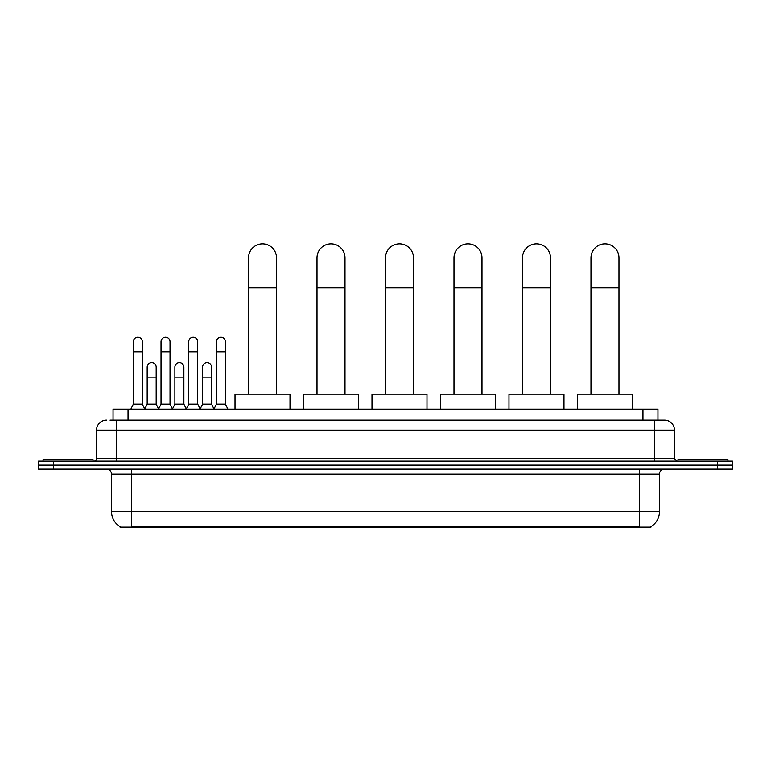 <?xml version="1.0" encoding="UTF-8"?>
<svg xmlns="http://www.w3.org/2000/svg" width="771" height="771" viewBox="0 0 771 771"><rect width="100%" height="100%" fill="white"/><g stroke="black" fill="none" stroke-linecap="round" stroke-linejoin="round"><path stroke-width="1.16" d="M113.048 420.147L113.048 409.15L657.952 409.15L657.952 420.147M650.965 526.641L650.965 527.133L120.035 527.133L120.035 526.641M120.189 526.728A17.502 17.502 0 0 1 111.535 511.636L131.533 511.636L131.533 526.728L639.467 526.728L639.467 511.636L659.465 511.636L659.465 474.136A5.002 5.002 0 0 1 664.457 469.134M111.535 511.636L111.535 474.136C111.246 471.1 109.578 469.433 106.543 469.134M650.811 526.728A17.502 17.502 0 0 0 659.465 511.636M53.546 461.135L732.45 461.135L732.45 465.135L38.55 465.135L38.55 469.134L53.546 469.134L53.546 465.135L38.55 465.135L38.55 461.135L53.546 461.135L53.546 465.135L732.45 465.135L732.45 469.134L53.546 469.134M110.272 420.147L664.457 420.147A9.994 9.994 0 0 1 674.461 430.141L674.461 458.639L676.957 461.135M110.041 420.147L116.537 420.147L116.537 430.141L96.539 430.141L96.539 458.639A2.496 2.496 0 0 1 94.043 461.135M106.543 420.147A9.994 9.994 0 0 0 96.539 430.141M674.461 430.141L654.463 430.141L654.463 420.147L664.457 420.147M93.04 461.135L93.04 459.641L43.051 459.641L43.051 461.135M727.949 461.135L727.949 459.641L677.96 459.641L677.96 461.135M248.522 394.145L248.522 257.871A13.994 13.994 0 0 1 262.516 243.867A13.994 13.994 0 0 1 276.519 257.871A13.994 13.994 0 0 0 262.516 243.867M276.519 394.145L276.519 257.871M290.012 409.15L290.012 394.145L235.02 394.145L235.02 409.15M317.006 394.145L317.006 257.871A13.994 13.994 0 0 1 331.01 243.867A13.994 13.994 0 0 1 345.003 257.871A13.994 13.994 0 0 0 331.01 243.867M345.003 394.145L345.003 257.871M358.505 409.15L358.505 394.145L303.514 394.145L303.514 409.15M385.5 394.145L385.5 257.871A13.994 13.994 0 0 1 399.494 243.867A13.994 13.994 0 0 1 413.497 257.871A13.994 13.994 0 0 0 399.494 243.867M413.497 394.145L413.497 257.871M426.989 409.15L426.989 394.145L371.998 394.145L371.998 409.15M453.994 394.145L453.994 257.871A13.994 13.994 0 0 1 467.987 243.867A13.994 13.994 0 0 1 481.991 257.871A13.994 13.994 0 0 0 467.987 243.867M481.991 394.145L481.991 257.871M495.483 409.15L495.483 394.145L440.492 394.145L440.492 409.15M522.478 394.145L522.478 257.871A13.994 13.994 0 0 1 536.481 243.867A13.994 13.994 0 0 1 550.475 257.871A13.994 13.994 0 0 0 536.481 243.867M550.475 394.145L550.475 257.871M563.977 409.15L563.977 394.145L508.985 394.145L508.985 409.15M590.971 394.145L590.971 257.871A13.994 13.994 0 0 1 604.965 243.867A13.994 13.994 0 0 1 618.968 257.871A13.994 13.994 0 0 0 604.965 243.867M618.968 394.145L618.968 257.871M632.461 409.15L632.461 394.145L577.469 394.145L577.469 409.15M130.839 409.15L133.335 404.149L142.336 404.149L144.832 409.15M142.336 404.149L142.336 341.755A4.501 4.501 0 0 0 137.836 337.255A4.501 4.501 0 0 1 138.115 337.264M133.335 404.149L133.335 351.759L142.336 351.759M133.335 351.759L133.335 341.755A4.501 4.501 0 0 1 137.836 337.255M158.537 409.15L161.033 404.149L170.034 404.149L172.531 409.15M170.034 404.149L170.034 341.755A4.501 4.501 0 0 0 165.534 337.255A4.501 4.501 0 0 1 165.813 337.264M161.033 404.149L161.033 351.759L170.034 351.759M161.033 351.759L161.033 341.755A4.501 4.501 0 0 1 165.534 337.255M186.225 409.15L188.731 404.149L197.723 404.149L200.229 409.15M197.723 404.149L197.723 341.755A4.501 4.501 0 0 0 193.232 337.255A4.501 4.501 0 0 1 193.511 337.264M188.731 404.149L188.731 351.759L197.723 351.759M188.731 351.759L188.731 341.755A4.501 4.501 0 0 1 193.232 337.255M213.924 409.15L216.42 404.149L225.421 404.149L227.927 409.15M225.421 404.149L225.421 341.755A4.501 4.501 0 0 0 220.92 337.255A4.501 4.501 0 0 1 221.21 337.264M216.42 404.149L216.42 351.759L225.421 351.759M216.42 351.759L216.42 341.755A4.501 4.501 0 0 1 220.92 337.255M144.755 408.996L147.184 404.149L156.185 404.149L158.604 408.996M156.185 404.149L156.185 367.15A4.501 4.501 0 0 0 151.964 362.659A4.501 4.501 0 0 1 156.185 367.15M147.184 404.149L147.184 377.154L156.185 377.154M147.184 377.154L147.184 367.15A4.501 4.501 0 0 1 151.964 362.659M172.453 408.996L174.882 404.149L183.883 404.149L186.303 408.996M183.883 404.149L183.883 367.15A4.501 4.501 0 0 0 179.662 362.659A4.501 4.501 0 0 1 183.883 367.15M174.882 404.149L174.882 377.154L183.883 377.154M174.882 377.154L174.882 367.15A4.501 4.501 0 0 1 179.662 362.659M200.152 408.996L202.58 404.149L211.572 404.149L214.001 408.996M211.572 404.149L211.572 367.15A4.501 4.501 0 0 0 207.36 362.659A4.501 4.501 0 0 1 211.572 367.15M202.58 404.149L202.58 377.154L211.572 377.154M202.58 377.154L202.58 367.15A4.501 4.501 0 0 1 207.36 362.659M637.463 527.133L637.463 526.641M133.537 527.133L133.537 526.641M128.044 420.147L128.044 409.15M642.956 420.147L642.956 409.15M639.467 469.134L639.467 474.136L111.535 474.136M659.465 474.136L639.467 474.136L639.467 511.636L131.533 511.636L131.533 469.134M717.454 469.134L717.454 461.135M116.537 461.135L116.537 458.639L674.461 458.639M96.539 458.639L116.537 458.639L116.537 430.141L654.463 430.141L654.463 461.135M248.522 287.862L276.519 287.862M317.006 287.862L345.003 287.862M385.5 287.862L413.497 287.862M453.994 287.862L481.991 287.862M522.478 287.862L550.475 287.862M590.971 287.862L618.968 287.862"/></g></svg>
